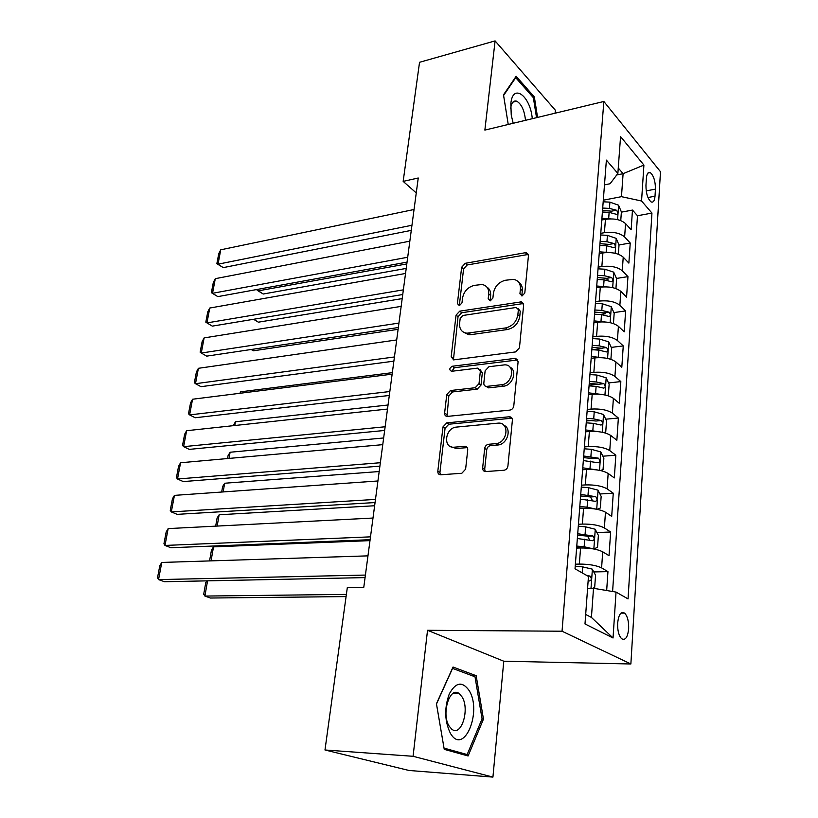 <?xml version="1.0" encoding="UTF-8"?>
<svg xmlns="http://www.w3.org/2000/svg" width="818" height="818" viewBox="0 0 818 818"><rect width="100%" height="100%" fill="white"/><g stroke="black" fill="none" stroke-linecap="round" stroke-linejoin="round"><path stroke-width="1.23" d="M522.119 295.911L524.798 293.038L528.459 255.584L526.434 252.701L525.35 252.711L465.278 263.304L461.649 267.261L457.395 303.611L459.399 305.676L461.976 302.885L462.518 298.13C463.918 291.341 467.835 287.098 474.287 285.38L481.996 284.5C486.72 285.431 488.959 288.58 488.704 293.969L488.182 298.774L490.279 300.871L492.896 298.038L493.418 293.212C494.778 286.331 498.786 282.016 505.432 280.257L513.53 279.357C518.336 280.339 520.626 283.529 520.422 288.918L519.931 293.795L522.119 295.911M628.653 628.797C628.858 621.343 627.498 616.118 624.594 613.111C620.964 611.22 618.653 614.522 617.651 623.009C617.426 630.473 618.766 635.729 621.67 638.756C625.361 640.658 627.692 637.334 628.653 628.797M482.651 467.916C482.61 470.258 483.663 471.475 485.79 471.557L504.021 470.248C506.189 469.798 507.487 468.397 507.917 466.055L512.385 420.248C512.416 418.049 511.414 416.883 509.379 416.761L446.781 422.865L442.988 426.894L437.814 471.219C437.742 473.51 438.724 474.696 440.759 474.777L461.822 473.274L465.616 469.174L467.732 449.818C467.773 447.538 466.781 446.372 464.736 446.291L454.194 447.19C442.528 448.469 445.074 427.671 456.577 427.078L498.131 423.131C510.084 422.027 507.579 443.141 495.616 443.673L488.612 444.266C486.454 444.675 485.146 446.055 484.685 448.407L482.651 467.916L484.706 469.205L485.207 471.536M427.528 630.289L413.08 756.292L324.981 749.994L408.939 770.464L492.927 777.1L503.776 661.21L630.872 663.981L562.048 631.22L427.528 630.289L503.776 661.21M555.085 113.211L555.371 110.236L495.094 40.9L484.869 130.093L603.858 101.483L562.048 631.22M495.094 40.9L419.542 62.291L403.162 181.381L416.26 192.936M324.981 749.994L347.313 587.59L363.775 587.344L418.243 177.997L403.162 181.381M515.575 351.924L519.461 347.793L523.643 304.92L521.342 301.852L459.726 311.167L456.045 315.145L451.188 356.709L453.601 359.879L515.575 351.924M518.111 361.638L513.786 405.933C513.346 408.264 512.027 409.654 509.839 410.104L447.334 416.403C445.442 416.27 444.532 415.155 444.614 413.039L446.771 394.552L450.524 390.534L475.186 387.732L479.011 383.652L480.34 371.362L477.773 368.11L451.485 371.3C449.01 369.767 449.297 368.08 452.364 366.249L514.941 358.376L518.111 361.638M606.67 590.514L607.948 571.639L593.786 571.935M575.371 564.185L579.349 564.083C588.96 564.113 596.373 565.381 601.598 567.886L602.713 551.813L609.032 555.688L610.637 532.007L596.905 532.549M578.438 524.246L582.375 524.072C591.895 523.96 599.226 525.248 604.379 527.947L605.473 512.211L611.7 516.393L613.265 493.213L599.931 493.98M581.445 485.166L585.33 484.921C594.768 484.665 602.017 485.984 607.099 488.857L608.163 473.458L614.308 477.916L615.842 455.227L602.876 456.199M584.379 446.914L588.234 446.608C597.58 446.209 604.747 447.538 609.758 450.595L610.811 435.513L616.864 440.258L618.367 418.029L605.739 419.194M586.363 420.973L591.608 420.493M587.252 409.46L591.077 409.082C600.33 408.56 607.426 409.91 612.365 413.131L613.398 398.356L619.359 403.366L620.842 381.597L608.52 382.936M589.124 385.043L598.009 384.082M590.064 372.773L593.858 372.343C603.019 371.699 610.044 373.059 614.921 376.433L615.923 361.975L621.813 367.231L623.255 345.902L611.24 347.405M592.702 349.726L602.099 348.55M592.825 336.842L596.578 336.351C605.657 335.584 612.61 336.975 617.416 340.493L618.408 326.321L624.216 331.822L625.627 310.922L613.889 312.578M599.962 314.552L605.228 313.805M595.524 301.648L599.246 301.096C608.244 300.216 615.116 301.617 619.87 305.288L620.842 291.392L626.568 297.128L627.958 276.637L616.475 278.437M606.087 280.073L608.05 279.756M598.173 267.149L601.864 266.545C610.78 265.564 617.58 266.965 622.273 270.778L623.224 257.169L628.868 263.11L630.238 243.028L624.625 236.954C619.993 233.018 613.255 231.596 604.42 232.68L600.77 233.334M619.001 244.96L630.238 243.028M602.713 551.813C597.529 549.226 590.136 547.948 580.565 547.978L576.608 548.101M605.473 512.211C600.351 509.44 593.05 508.142 583.561 508.315L579.645 508.51M608.163 473.458C603.122 470.503 595.893 469.184 586.506 469.501L582.62 469.767M610.811 435.513C605.821 432.395 598.684 431.055 589.379 431.505L585.535 431.832M613.398 398.356C608.48 395.084 601.414 393.724 592.191 394.296L588.551 394.675M615.923 361.975C611.077 358.54 604.083 357.159 594.952 357.855L591.179 358.315M618.408 326.321C613.612 322.742 606.7 321.351 597.651 322.159L593.909 322.681M620.842 291.392C616.107 287.67 609.267 286.269 600.3 287.19L596.588 287.762M623.224 257.169C618.551 253.304 611.772 251.893 602.897 252.915L599.216 253.539M646.414 178.222L645.954 185.369C645.975 193.324 647.682 198.835 651.067 201.903C653.265 202.813 654.584 200.901 655.014 196.177L655.443 189.111C655.412 181.167 653.684 175.655 650.29 172.598C648.142 171.719 646.854 173.59 646.414 178.222M630.872 663.981L660.484 171.708L603.858 101.483M585.678 614.471L591.424 617.416L593.51 588.295L616.036 592.089L628.05 598.909L651.946 213.079L641.557 201.003L621.465 196.668L603.316 200.195M616.036 592.089L613.04 637.989L584.993 623.95L588.459 576.434L575.023 568.817L606.383 160.113L617.866 173.457L620.555 136.586L643.909 165.072L641.557 201.003M612.6 591.516L637.478 215.748L632.467 210.073L631.138 229.766L625.555 223.611C620.944 219.623 614.236 218.191 605.432 219.326L601.792 220.001M622.273 270.778L627.958 276.637M619.87 305.288L625.627 310.922M617.416 340.493L623.255 345.902M614.921 376.433L620.842 381.597M612.365 413.131L618.367 418.029M609.758 450.595L615.842 455.227M607.099 488.857L613.265 493.213M604.379 527.947L610.637 532.007M601.598 567.886L607.948 571.639M593.51 588.295L587.59 588.377M621.465 196.668L623.101 173.682L618.265 168.007M616.7 174.991L623.101 173.682L643.909 165.072M604.492 184.878L610.085 183.743L617.866 173.457M413.08 756.292L492.927 777.1M621.363 212.159L632.467 210.073M637.478 215.748L651.946 213.079M613.04 637.989L591.424 617.416M537.569 117.424L534.348 96.974L516.138 76.278L503.499 94.827L508.234 124.479M468.101 755.975L483.458 719.114L476.168 675.709L453.029 667.028L436.434 703.746L444.235 749.349L468.101 755.975M533.029 97.301L534.348 96.974M471.792 675.576L476.168 675.709M481.986 719.032L483.458 719.114M521.823 295.942L522.303 290.574C522.579 286.77 521.352 283.969 518.632 282.149M486.894 287.108C489.696 288.866 490.943 291.689 490.636 295.584L490.115 300.891M528.367 254.439L467.211 264.96L463.591 268.897L459.368 305.186L457.395 303.611M523.489 303.519L461.71 312.732L458.039 316.699L453.428 359.869M518.367 309.603L516.189 307.456L462.773 315.503L460.197 318.294L459.604 323.366C459.317 329.153 461.761 332.435 466.945 333.202L505.585 327.946C512.385 326.29 516.475 321.914 517.855 314.818L518.367 309.603L520.268 311.218L518.305 308.775M463.683 332.312L468.929 334.736L470.902 334.654L468.918 333.12M520.268 311.218L519.757 316.423C518.387 323.509 514.307 327.875 507.518 329.511L470.902 334.654M480.084 369.613L482.334 372.834L481.015 385.104L477.201 389.163L452.569 391.945L448.826 395.953L447.006 416.393M517.855 359.93L454.389 367.711L451.802 371.28M501.434 384.746C512.671 383.969 515.841 364.583 504.757 364.848L488.97 366.699L485.135 370.779L483.827 383.1C483.765 385.135 484.665 386.239 486.526 386.413L501.434 384.746L503.407 386.208C512.62 385.646 517.753 370.574 509.941 367.159M486.117 386.393L488.52 387.865L486.884 386.393M503.407 386.208L488.878 387.844M503.837 425.227C512.293 428.56 507.272 444.706 497.641 445.012L490.647 445.606C488.489 446.014 487.18 447.385 486.73 449.726L484.706 469.205M450.882 446.7L456.28 448.499L454.307 447.18M467.313 447.62L456.383 448.489M512.007 418.202L448.847 424.215L445.074 428.233L439.931 472.467L440.391 474.788M620.76 220.604L621.383 211.913L618.531 205.195L609.901 202.138L603.193 201.801M610.678 218.866L601.925 218.314M406.812 263.917L258.406 290.83L263.243 294.02L406.219 268.416M602.406 212.015L609.134 212.363L616.578 214.357C618.071 213.764 618.04 212.394 616.496 210.236L609.43 208.396L602.713 208.058M602.529 210.441L611.537 211.167L616.496 210.236M258.692 289.173L258.406 290.83L257.128 290.257L257.271 289.439M263.243 294.02L257.128 290.257M411.955 225.267L218.028 264.183L223.242 267.619L411.28 230.369M414.061 209.5L220.737 249.807L218.028 264.183L216.862 263.693L218.754 253.652L220.737 249.807M223.242 267.619L216.862 263.693M532.273 118.702C530.442 95.747 512.63 82.557 510.841 103.722L511.24 115.113L513.203 123.283M525.493 120.328C524.461 110.461 521.536 104.08 516.71 101.187C513.489 100.287 511.465 102.669 510.647 108.344M503.602 95.45L515.718 77.669L533.367 97.69L536.526 117.68M515.084 77.833L515.718 77.669M469.062 690.443C462.323 681.087 455.749 682.232 449.317 693.869C444.194 708.061 444.573 721.231 450.432 733.368C463.837 756.476 482.569 711.404 469.062 690.443M462.027 696.885L459.317 693.715C449.992 685.484 440.943 713.807 449.215 726.21L451.72 729.135C461.291 737.417 470.074 709.155 462.027 696.885M467.16 754.554L444.031 748.102L436.485 703.971L452.558 668.398L475.002 676.783L482.068 718.848L467.16 754.554L461.608 754.176M618.367 254.245L619.021 245.011L616.138 238.345L607.416 235.349L600.637 234.981M608.858 252.517L599.349 251.821M253.713 319.255L258.355 322.18L402.2 298.601M599.839 245.4L606.639 245.778L614.114 247.721C615.678 247.128 615.657 245.737 614.073 243.539L606.946 241.729L600.156 241.361M599.972 243.652L609.073 244.408L614.073 243.539M258.355 322.18L253.57 319.276M615.934 288.57L616.629 278.774L613.705 272.159L604.891 269.224L598.04 268.825M607.028 286.883L596.731 286.003M251.208 349.49L253.376 350.799L398.11 329.327M597.232 279.459L604.093 279.858L611.598 281.76C613.224 281.167 613.224 279.746 611.608 277.517L604.4 275.738L597.549 275.339M597.375 277.527L606.567 278.314L611.608 277.517M613.439 323.591L614.175 313.212L611.22 306.648L602.304 303.785L595.392 303.355M605.187 321.965L594.052 320.891M594.563 314.204L601.496 314.644L609.021 316.494C610.719 315.891 610.749 314.449 609.093 312.19L601.803 310.431L594.88 310.002M594.727 312.087L604.001 312.905L609.093 312.19M610.32 359.153L610.923 359.041L611.68 348.356L608.684 341.852L599.666 339.061L592.692 338.601M240.451 393.213L240.696 391.812L392.343 372.65M603.316 357.803L591.312 356.484M591.843 349.664L598.837 350.145L606.404 351.934C608.173 351.331 608.214 349.869 606.527 347.568L599.165 345.84L592.171 345.37M592.017 347.353L601.394 348.212L606.527 347.568M240.696 391.812L239.838 393.294M407.701 257.251L212.537 293.294L217.823 296.627L407.047 262.138M409.838 241.177L215.287 278.672L212.537 293.294L211.381 292.68L213.314 282.476L215.287 278.672M217.823 296.627L211.381 292.68M403.366 289.848L206.954 322.906L212.312 326.126L402.742 294.521M405.544 273.468L209.756 308.038L206.954 322.906L205.809 322.18L207.772 311.801L209.756 308.038M398.939 323.079L201.269 353.039L206.698 356.137L398.346 327.527M401.157 306.382L204.122 337.906L201.269 353.039L200.134 352.18L202.138 341.617L204.122 337.906M394.429 356.965L195.492 383.703L200.993 386.679L393.867 361.167M396.699 339.94L198.396 368.304L195.492 383.703L194.367 382.712L196.402 371.965L198.396 368.304M607.017 395.462L608.357 395.125L609.134 384.225L606.087 377.773L596.976 375.063L589.931 374.562M234.786 425.524L235.441 421.771L388.039 405.002M601.435 394.409L588.531 392.834M589.062 385.871L596.128 386.372L603.725 388.121C605.565 387.497 605.627 386.024 603.899 383.673L596.455 381.986L589.4 381.485M589.257 383.356L598.725 384.245L603.899 383.673M233.334 425.677L235.441 421.771M389.828 391.525L189.602 414.9L195.185 417.753L389.307 395.472M392.139 374.163L192.557 399.235L189.602 414.9L188.498 413.785L190.563 402.845L192.557 399.235M603.735 432.579L605.739 431.965L606.527 420.841L603.449 414.45L594.226 411.822L587.109 411.29M229.02 458.417L230.103 452.242L383.652 437.967M599.522 431.802L585.678 429.931M586.67 431.74L585.545 431.648M586.23 422.824L593.367 423.366L600.985 425.053C602.907 424.43 602.989 422.926 601.23 420.544L593.704 418.888L586.567 418.346M586.434 420.104L595.995 421.025L601.23 420.544M227.557 458.55L228.069 455.616L230.103 452.242M511.618 417.661L509.706 416.986M385.145 426.761L183.61 446.659L189.275 449.379L384.644 430.462M387.497 409.051L186.616 430.708L183.61 446.659L182.526 445.401L184.633 434.276L186.616 430.708M600.453 470.534L603.06 469.583L603.868 458.213L600.749 451.904L591.424 449.348L584.236 448.785M223.14 491.935L224.664 483.233L379.184 471.536M597.569 470.002L582.774 467.824M584.942 469.604L582.651 469.42M583.326 460.565L598.183 462.773C600.187 462.139 600.289 460.616 598.49 458.192L583.684 455.994M583.551 457.63L593.214 458.581L598.49 458.192M221.668 492.037L222.629 486.557L224.664 483.233M380.36 462.722L177.516 479L183.263 481.577L379.9 466.148M382.763 444.655L180.573 462.753L177.516 479L176.443 477.6L178.58 466.26L180.573 462.753M597.181 509.338L600.33 507.998L601.158 496.393L597.989 490.156L588.561 487.692L581.291 487.078M217.159 526.076L219.142 514.767L374.624 505.749M595.565 509.041L587.109 507.16L579.798 506.536M583.438 508.326L579.686 507.998M580.371 499.113L595.361 501.322C597.406 500.657 597.529 499.103 595.729 496.659L580.729 494.45M580.616 495.953L590.422 496.955L592.16 499.992M215.676 526.158L217.097 518.029L219.142 514.767M375.472 499.409L171.31 511.915L177.138 514.358L375.053 502.549M377.926 480.974L174.428 495.381L171.31 511.915L170.246 510.371L172.434 498.837L174.428 495.381M593.899 549.011L597.539 547.252L598.387 535.381L595.177 529.226L585.637 526.853L578.295 526.199M211.054 560.872L213.508 546.864L369.992 540.626M593.479 548.929L584.144 546.751L576.762 546.087M582.59 547.948L576.659 547.406M577.344 538.5L592.508 540.708C594.553 540.003 594.696 538.428 592.938 535.964L577.712 533.735M577.61 535.105L587.61 536.168L589.267 539.307M209.561 560.923L211.473 550.064L213.508 546.864M370.493 536.853L164.98 545.442L170.901 547.733L370.114 539.696M372.998 518.039L168.16 528.602L164.98 545.442L163.948 543.745L166.166 531.997L168.16 528.602M592.927 588.306L594.686 587.344L595.555 575.228L592.293 569.144L582.641 566.874L575.218 566.179M346.382 594.389L204.889 596.066L210.42 598.03L346.075 596.588M588.162 580.535L589.584 580.954C591.639 580.218 591.803 578.602 590.085 576.138L586.169 575.146M207.557 580.852L204.889 596.066L203.713 594.205L205.747 582.661L206.913 580.862M365.401 575.074L158.549 579.594L164.551 581.731L365.063 577.61M367.957 555.862L161.78 562.447L158.549 579.594L157.516 577.733L159.786 565.77L161.78 562.447M579.349 564.083L580.565 547.978M582.375 524.072L583.561 508.315M585.33 484.921L586.506 469.501M588.234 446.608L589.379 431.505M591.077 409.082L592.191 394.296M593.858 372.343L594.952 357.855M596.578 336.351L597.651 322.159M599.246 301.096L600.3 287.19M601.864 266.545L602.897 252.915M604.42 232.68L605.432 219.326M624.625 236.954L625.555 223.611M646.21 190.911L655.443 189.111M647.958 197.527L655.014 196.177M522.303 290.574L520.422 288.918M490.115 300.39L488.182 298.774M490.636 295.584L488.704 293.969M463.591 268.897L461.649 267.261M467.211 264.96L465.278 263.304M527.211 254.439L525.35 252.711M521.823 295.441L519.931 293.795M453.213 358.182L451.188 356.709M458.039 316.699L456.045 315.145M461.71 312.732L459.726 311.167M522.405 303.509L520.504 301.873M507.518 329.511L505.585 327.946M519.757 316.423L517.855 314.818M446.679 414.409L444.614 413.039M448.826 395.953L446.771 394.552M452.569 391.945L450.524 390.534M477.201 389.163L475.186 387.732M481.015 385.104L479.011 383.652M482.334 372.834L480.34 371.362M454.389 367.711L452.364 366.249M516.874 359.9L514.941 358.376M486.73 449.726L484.685 448.407M490.647 445.606L488.612 444.266M497.641 445.012L495.616 443.673M466.761 447.62L464.696 446.301M439.931 472.467L437.814 471.219M445.074 428.233L442.988 426.894M448.847 424.215L446.781 422.865M511.168 418.182L509.185 416.771M617.58 219.633L618.602 205.369M609.43 208.396L609.901 202.138M608.664 218.662L609.134 212.363M615.146 253.294L616.22 238.508M606.946 241.729L607.416 235.349M606.158 252.2L606.639 245.778M612.672 287.639L613.776 272.322M604.4 275.738L604.891 269.224M603.602 286.412L604.093 279.858M610.146 322.681L611.291 306.811M601.803 310.431L602.304 303.785M600.995 321.331L601.496 314.644M607.57 358.448L608.756 342.016M599.165 345.84L599.666 339.061M598.326 356.965L598.837 350.145M604.942 394.971L606.169 377.936M596.455 381.986L596.976 375.063M595.606 393.346L596.128 386.372M602.252 432.252L603.531 414.614M593.704 418.888L594.226 411.822M592.835 430.483L593.367 423.366M599.512 470.34L600.831 452.057M590.882 456.577L591.424 449.348M590.003 468.417L590.545 461.147M596.711 509.246L598.07 490.309M588.009 495.064L588.561 487.692M587.109 507.16L587.661 499.737M590.381 496.945L595.698 496.649M593.848 549.001L595.259 529.379M585.075 534.389L585.637 526.853M584.144 546.751L584.717 539.164M587.477 536.138L592.856 535.933M591.005 588.326L592.385 569.297M582.191 572.886L582.641 566.874M587.886 576.117L589.942 576.077M621.015 613.122L624.594 613.111M647.887 173.079L650.29 172.598M528.295 254.429L526.434 252.701M523.234 303.488L521.342 301.852M468.929 334.736L466.945 333.202M488.52 387.865L486.526 386.413M517.405 359.879L515.463 358.356M456.28 448.499L454.194 447.19M466.802 447.61L464.736 446.291M511.362 418.162L509.379 416.761M512.886 102.148L516.71 101.187M452.957 693.47L459.317 693.715M590.422 496.955L595.729 496.659M587.61 536.168L592.938 535.964M587.999 576.179L590.085 576.138"/></g></svg>
